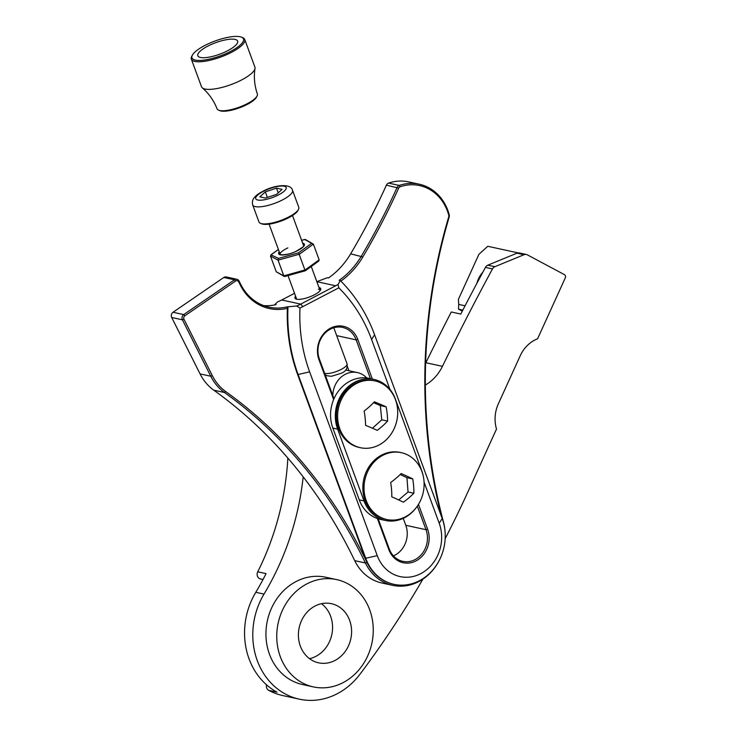 <?xml version="1.0" encoding="UTF-8"?>
<svg xmlns="http://www.w3.org/2000/svg" width="737" height="737" viewBox="0 0 737 737"><rect width="100%" height="100%" fill="white"/><g stroke="black" fill="none" stroke-linecap="round" stroke-linejoin="round"><path stroke-width="1.11" d="M316.772 281.672L327.357 277.729L328.49 277.969A76.058 66.394 102.3 0 0 340.153 267.853A76.058 66.394 102.3 0 0 350.646 253.841A633.848 553.303 102.3 0 0 386.4 185.144A3.805 3.317 -77.7 0 1 387.137 184.029A3.805 3.317 -77.7 0 1 388.565 183.089A47.537 41.493 -77.7 0 1 408.556 181.873L419.242 184.204A47.537 41.493 -77.7 0 1 449.22 214.762A3.805 3.317 -77.7 0 1 449.174 217.056A507.084 442.642 102.3 0 0 443.49 522.155A48.172 42.055 -77.7 0 1 445.157 533.017M439.141 560.627A48.172 42.055 -77.7 0 1 392.628 585.344L381.932 583.013A48.172 42.055 -77.7 0 1 354.718 560.645A507.084 442.642 102.3 0 0 213.785 390.177A50.706 44.266 -77.7 0 1 200.068 373.899L171.712 317.481A3.805 3.317 -77.7 0 1 172.421 312.792A3.805 3.317 -77.7 0 1 173.029 312.267L223.808 277.471A3.805 3.317 -77.7 0 1 226.231 276.955L236.918 279.286A3.805 3.317 -77.7 0 1 239.037 280.99L240.75 284.399A50.706 44.266 102.3 0 0 269.023 307.182A50.706 44.266 102.3 0 0 286.831 306.905L296.633 306.002A50.706 44.266 102.3 0 0 300.733 304.114L338.043 284.537L340.31 280.548A160.998 140.537 -77.7 0 1 374.589 334.773L442.2 518.553A46.901 40.94 -77.7 0 1 431.366 571.599A46.901 40.94 -77.7 0 1 394.028 584.349A46.901 40.94 -77.7 0 1 365.801 558.489L298.181 374.709A160.998 140.537 -77.7 0 1 287.964 307.154M393.438 555.873A22.561 19.696 102.3 0 0 400.587 550.825A22.561 19.696 102.3 0 0 405.801 525.306L403.24 518.36M441.352 516.232A508.346 443.748 -77.7 0 1 448.722 216.844A2.533 2.211 102.3 0 0 448.759 215.324A46.274 40.388 102.3 0 0 400.117 186.756A2.533 2.211 102.3 0 0 398.671 188.119A635.119 554.408 -77.7 0 1 362.853 256.964A77.33 67.5 -77.7 0 1 352.185 271.207A77.33 67.5 -77.7 0 1 340.872 281.11M340.31 280.548L339.177 280.3A76.058 66.394 102.3 0 0 350.84 270.175A76.058 66.394 102.3 0 0 361.333 256.172A633.848 553.303 102.3 0 0 397.086 187.465A3.805 3.317 -77.7 0 1 397.823 186.35A3.805 3.317 -77.7 0 1 399.251 185.42A47.537 41.493 -77.7 0 1 419.242 184.204M286.831 306.905L287.384 308.324A51.977 45.372 -77.7 0 1 240.373 285.201L238.668 281.792A2.533 2.211 102.3 0 0 235.637 281L184.858 315.786A2.533 2.211 102.3 0 0 183.983 319.268L212.339 375.686A49.443 43.161 102.3 0 0 225.706 391.559A508.346 443.748 -77.7 0 1 366.998 562.451A46.901 40.94 102.3 0 0 393.494 584.238A46.901 40.94 102.3 0 0 393.761 584.294M392.628 585.344A48.172 42.055 -77.7 0 1 365.405 562.976A507.084 442.642 102.3 0 0 224.472 392.508A50.706 44.266 -77.7 0 1 210.754 376.22L182.398 319.803A3.805 3.317 -77.7 0 1 183.117 315.114A3.805 3.317 -77.7 0 1 183.725 314.588L234.495 279.793A3.805 3.317 -77.7 0 1 236.918 279.286M418.469 504.366L427.644 529.295A23.833 20.802 -77.7 0 1 422.135 556.251A23.833 20.802 -77.7 0 1 388.823 549.581L377.39 518.516M378.155 518.774L389.247 548.918A22.561 19.696 102.3 0 0 402.826 561.354A22.561 19.696 102.3 0 0 420.79 555.228A22.561 19.696 102.3 0 0 426.004 529.7L417.326 506.116M318.983 287.504A13.745 3.952 159.8 0 1 319.038 287.513A13.745 3.952 159.8 0 1 320.558 289.954A13.745 3.952 159.8 0 1 309.973 296.781A13.745 3.952 159.8 0 1 296.652 299.222A13.745 3.952 159.8 0 1 295.952 299.01A13.745 3.952 159.8 0 1 295.565 296.117M288.01 275.592L296.55 298.817A12.474 3.584 -20.2 0 0 296.864 299.259M287.384 308.324A160.998 140.537 102.3 0 0 297.656 374.599L365.266 558.37A46.901 40.94 102.3 0 0 366.998 562.451L365.405 562.976L354.718 560.645M370.425 378.643L356.155 339.858A22.561 19.696 102.3 0 0 342.576 327.412A22.561 19.696 102.3 0 0 324.612 333.548A22.561 19.696 102.3 0 0 319.397 359.066L333.99 398.735M263.763 305.634A50.706 44.266 102.3 0 0 276.145 304.584L275.012 304.335L277.646 301.866A50.706 44.266 102.3 0 0 281.737 299.977L294.524 293.298M348.933 370.729L347.348 366.427M333.631 399.583L318.974 359.739A23.833 20.802 -77.7 0 1 330.498 328.177A23.833 20.802 -77.7 0 1 357.795 339.453L372.369 379.067M389.974 389.449L371.586 339.471A152.126 132.789 102.3 0 0 338.799 287.826L302.778 306.656A53.239 46.477 -77.7 0 1 299.987 308.002A152.126 132.789 102.3 0 0 309.641 371.853L377.252 555.634A38.029 33.202 102.3 0 0 420.809 573.626A38.029 33.202 102.3 0 0 439.206 523.252L424.07 482.118M320.033 290.737A12.474 3.584 -20.2 0 0 319.978 290.194A12.474 3.584 -20.2 0 0 318.43 289.19M338.043 284.537L338.799 287.826M299.987 308.002L296.633 306.002M274.984 304.842A160.998 140.537 -77.7 0 1 275.012 304.335M445.157 538.655A892.894 779.424 102.3 0 0 467.765 492.196L496.508 429.035A32.437 28.319 102.3 0 1 498.387 403.738L520.184 355.833A32.437 28.319 102.3 0 1 537.568 338.808L565.288 277.904A2.497 2.174 102.3 0 0 564.376 274.615L527.36 254.845A4.993 4.358 102.3 0 0 526.375 254.486A4.993 4.358 102.3 0 0 524.025 254.707L494.896 266.693A4.993 4.358 102.3 0 0 494.536 266.858A4.993 4.358 102.3 0 0 492.482 268.931A2245.925 1960.521 102.3 0 0 442.449 366.335A42.424 37.034 -77.7 0 1 425.341 385.055M442.449 366.335L425.894 362.733A2245.925 1960.521 102.3 0 1 451.284 311.981L460.8 314.054A2245.925 1960.521 -77.7 0 1 485.434 267.402A4.993 4.358 -77.7 0 1 487.489 265.329A4.993 4.358 -77.7 0 1 487.848 265.163L516.978 253.178A4.993 4.358 -77.7 0 1 519.327 252.948L526.375 254.486M303.174 476.839A253.537 221.321 -77.7 0 1 264.021 594.096L255.785 592.308A69.877 60.996 -77.7 0 0 277.038 692.163L268.71 690.348A4.993 4.358 -77.7 0 1 266.536 684.83M462.836 310.093L458.478 309.144L458.718 304.418L465.065 305.8M306.85 583.897A54.897 47.923 -77.7 0 1 336.68 579.604A54.897 47.923 -77.7 0 1 373.143 626.321A54.897 47.923 -77.7 0 1 343.156 682.6A54.897 47.923 -77.7 0 1 313.326 686.893A54.897 47.923 -77.7 0 1 276.863 640.186A54.897 47.923 -77.7 0 1 306.85 583.897M313.326 686.893L302.529 684.544A54.897 47.923 -77.7 0 1 266.057 637.827A54.897 47.923 -77.7 0 1 296.044 581.548A54.897 47.923 -77.7 0 1 325.874 577.255L336.68 579.604M366.75 377.961A22.561 19.696 102.3 0 0 357.454 372.581A22.561 19.696 102.3 0 0 345.192 374.35A22.561 19.696 102.3 0 0 332.82 395.548M321.47 603.695A30.254 26.412 -77.7 0 1 332.387 630.955A30.254 26.412 -77.7 0 1 315.98 656.308A30.254 26.412 -77.7 0 1 309.503 658.657M335.013 660.444A30.254 26.412 -77.7 0 1 318.568 662.812A30.254 26.412 -77.7 0 1 298.467 637.072A30.254 26.412 -77.7 0 1 314.994 606.054A30.254 26.412 -77.7 0 1 331.438 603.686A30.254 26.412 -77.7 0 1 351.531 629.426A30.254 26.412 -77.7 0 1 335.013 660.444M268.71 690.348A69.877 60.996 102.3 0 0 282.787 695.571L299.342 699.173A69.877 60.996 102.3 0 0 360.052 674.125A892.894 779.424 102.3 0 0 422.937 579.107M263.026 579.503L260.253 578.904A63.382 55.33 102.3 0 0 262.823 579.531L262.989 579.568M260.253 578.904A4.993 4.358 -77.7 0 1 257.738 571.811L266.057 573.626A253.537 221.321 102.3 0 1 255.785 592.308M287.835 458.055A253.537 221.321 -77.7 0 1 257.738 571.811M425.894 362.733A42.424 37.034 -77.7 0 1 425.608 363.304M264.021 594.096A69.877 60.996 102.3 0 0 299.342 699.173M518.093 252.883L487.783 246.287L478.921 254.274L458.386 299.388L458.718 304.418M458.478 309.144L462.283 311.18M482.846 272.183A12.98 6.145 -61.9 0 0 476.894 283.312M423.351 476.553A35.431 30.936 102.3 0 0 421.748 470.75L395.336 398.957A35.431 30.936 102.3 0 0 374.009 379.417A35.431 30.936 102.3 0 0 354.755 382.19A35.431 30.936 102.3 0 0 337.61 429.127L364.023 500.92A35.431 30.936 102.3 0 0 385.35 520.46A35.431 30.936 102.3 0 0 416.737 506.936M374.009 379.417L369.246 378.385A35.431 30.936 102.3 0 0 349.992 381.158A35.431 30.936 102.3 0 0 332.848 428.096L359.269 499.889A35.431 30.936 102.3 0 0 380.587 519.428L385.35 520.46M391.789 494.794A37.182 17.154 80.8 0 1 391.78 496.83A37.182 3.464 21.9 0 1 403.369 502.201A37.182 13.681 -32.8 0 0 413.853 493.246A37.182 17.154 -99.2 0 0 413.07 481.031A37.182 17.154 -99.2 0 0 412.738 478.921A37.182 3.464 -158.1 0 0 401.149 473.55A37.182 13.681 147.2 0 1 390.665 482.505A37.182 17.154 80.8 0 1 391.789 494.794M407.856 515.384A34.188 29.839 -77.7 0 1 386.805 519.502A34.188 29.839 -77.7 0 1 367.367 503.371A34.188 29.839 -77.7 0 1 380.292 456.811A34.188 29.839 -77.7 0 1 401.343 452.684A34.188 29.839 -77.7 0 1 420.781 468.815A34.188 29.839 -77.7 0 1 407.856 515.384M401.343 452.684L400.154 452.426A34.188 29.839 102.3 0 0 379.104 456.544A34.188 29.839 102.3 0 0 363.037 491.68A34.188 29.839 102.3 0 0 385.617 519.244L386.805 519.502M398.708 499.962L408.049 491.984L406.935 477.659L400.173 474.527M408.049 491.984L413.853 493.246M406.935 477.659L412.738 478.921M365.524 423.314A37.182 16.988 79.1 0 1 365.561 425.341A37.182 2.994 20.6 0 1 377.289 430.353A37.182 13.994 -34.4 0 0 387.579 421.094A37.182 16.988 -100.9 0 0 386.51 408.934A37.182 16.988 -100.9 0 0 386.133 406.833A37.182 2.994 -159.4 0 0 374.396 401.822A37.182 13.994 145.6 0 1 364.115 411.071A37.182 16.988 79.1 0 1 365.524 423.314M382.144 443.121A34.188 29.839 -77.7 0 1 360.393 447.709A34.188 29.839 -77.7 0 1 341.332 432.352A34.188 29.839 -77.7 0 1 353.18 385.488A34.188 29.839 -77.7 0 1 374.93 380.9A34.188 29.839 -77.7 0 1 393.991 396.257A34.188 29.839 -77.7 0 1 382.144 443.121M374.93 380.9L373.742 380.642A34.188 29.839 102.3 0 0 351.991 385.23A34.188 29.839 102.3 0 0 336.671 420.33A34.188 29.839 102.3 0 0 359.205 447.451L360.393 447.709M372.461 428.215L381.775 419.832L380.32 405.571L373.576 402.688M381.775 419.832L387.579 421.094M380.32 405.571L386.133 406.833M298.503 209.382L297.905 210.524A20.212 5.813 159.8 0 1 288.849 217.645A20.212 5.813 159.8 0 1 261.718 223.836L260.52 223.348A21.207 6.099 -20.2 0 0 288.996 216.844A21.207 6.099 -20.2 0 0 298.503 209.382A21.207 6.099 -20.2 0 0 298.789 207.318L292.515 190.275A21.207 6.099 159.8 0 1 282.722 199.801A21.207 6.099 159.8 0 1 252.699 204.923L258.973 221.975A21.207 6.099 -20.2 0 0 260.52 223.348M276.587 194.338L282.105 189.372L276.476 188.147L265.329 191.887L259.811 196.853L265.44 198.078L276.587 194.338M267.365 197.433L265.329 191.887M278.218 192.873L276.476 188.147M305.201 270.746L298.596 252.8L311.622 243.385L313.372 244.131L299.48 254.173L278.042 260.152L283.819 275.859L305.256 269.88L319.149 259.839L313.372 244.131L305.367 239.507M278.42 249.53L271.409 254.597L270.488 256.089L276.264 271.787L284.279 276.421M319.149 259.839L318.706 261.101L305.348 270.755M285.099 276.347L283.819 275.859L284.823 276.486L305.321 270.774M311.622 243.385L304.814 239.442L301.626 240.336M301.645 240.382L304.538 239.58L305.818 240.069M270.488 256.089L278.042 260.152L278.494 258.401L270.93 254.827L278.383 249.438M193.638 59.54A27.453 7.886 -20.2 0 0 227.254 53.018A27.453 7.886 -20.2 0 0 241.81 37.311A27.453 7.886 -20.2 0 0 241.478 37.163A27.453 7.886 -20.2 0 0 215.001 41.023A27.453 7.886 -20.2 0 0 192.329 55.247A27.453 7.886 -20.2 0 0 193.638 59.54M241.478 37.163L242.676 37.651A28.448 8.181 159.8 0 1 243.017 37.799A28.448 8.181 159.8 0 1 244.748 39.503A28.448 8.181 159.8 0 1 224.463 55.597A28.448 8.181 159.8 0 1 193.094 60.849A28.448 8.181 159.8 0 1 191.353 59.144A28.448 8.181 159.8 0 1 191.74 56.39L192.329 55.247M257.056 96.022L256.458 97.183A20.461 5.878 159.8 0 1 239.562 107.786A20.461 5.878 159.8 0 1 219.819 110.661L218.622 110.172A21.465 6.172 -20.2 0 0 239.332 107.151A21.465 6.172 -20.2 0 0 257.056 96.022A21.465 6.172 -20.2 0 0 257.36 93.977C254.458 85.428 253.685 76.915 255.011 68.43A28.448 8.181 159.8 0 1 232.524 84.027A28.448 8.181 159.8 0 1 203.246 88.44A28.448 8.181 159.8 0 1 202.288 87.832A28.448 8.181 159.8 0 1 201.505 86.736L191.353 59.144M202.288 87.832C208.801 93.424 213.73 100.416 217.065 108.8A21.465 6.172 -20.2 0 0 218.364 110.053A21.465 6.172 -20.2 0 0 218.622 110.172M244.748 39.503L254.901 67.095A28.448 8.181 159.8 0 1 255.011 68.43M199.11 57.016A21.207 6.099 159.8 0 1 197.82 55.754A21.207 6.099 159.8 0 1 212.947 43.75A21.207 6.099 159.8 0 1 236.337 39.835A21.207 6.099 159.8 0 1 237.627 41.106A21.207 6.099 159.8 0 1 222.5 53.11A21.207 6.099 159.8 0 1 199.11 57.016M362.853 256.964L350.646 253.841M398.671 188.119L386.4 185.144M183.983 319.268L182.398 319.803L171.712 317.481M405.801 525.306L426.004 529.7L427.644 529.295M365.266 558.37L377.252 555.634M357.795 339.453L356.155 339.858L336.689 335.621M184.858 315.786L183.725 314.588L173.029 312.267M235.637 281L234.495 279.793L223.808 277.471M400.117 186.756L399.251 185.42L388.565 183.089M225.706 391.559L224.472 392.508L213.785 390.177M212.339 375.686L210.754 376.22L200.068 373.899M302.778 306.656L300.733 304.114L281.737 299.977M335.768 285.799L316.836 281.681M297.656 374.599L309.641 371.853M374.589 334.773L371.586 339.471M442.2 518.553L439.206 523.252M388.823 549.581L389.247 548.918M318.974 359.739L319.397 359.066M240.373 285.201L240.75 284.399M238.668 281.792L239.037 280.99M448.759 215.324L449.22 214.762M492.482 268.931L485.434 267.402M487.848 265.163L494.896 266.693M524.025 254.707L516.978 253.178M337.61 429.127L332.848 428.096M364.023 500.92L359.269 499.889M278.687 194.798A16.223 4.662 -20.2 0 0 284.169 186.203A16.223 4.662 -20.2 0 0 263.229 191.427A16.223 4.662 -20.2 0 0 257.747 200.022A16.223 4.662 -20.2 0 0 278.687 194.798M324.602 373.226A12.474 3.584 -20.2 0 0 341.277 369.375A12.474 3.584 -20.2 0 0 347.044 363.774C347.79 368.288 345.846 371.457 341.213 373.281L331.429 376.294L326.924 375.75L325.118 374.608M302.658 243.136A13.727 3.943 159.8 0 1 296.016 251.409A13.727 3.943 159.8 0 1 282.501 255.002A13.727 3.943 159.8 0 1 279.24 251.759M287.845 247.918A12.474 3.584 -20.2 0 0 280.217 254.403L269.079 224.14M278.494 258.401L298.596 252.8M276.264 271.787L283.819 275.859M393.494 584.238L394.028 584.349M357.454 372.581L345.653 370.02M292.515 190.275C290.977 182.887 273.528 185.19 262.565 191.491C252.137 196.871 251.888 201.256 252.699 204.923M347.044 363.774L333.797 327.772M319.978 290.194L311.254 266.49M303.791 246.222L292.497 215.526M303.644 245.808L303.635 245.78C305.035 245.605 302.465 247.475 295.915 251.4C286.656 255.997 277.895 254.643 280.207 254.403L280.217 254.422"/></g></svg>
